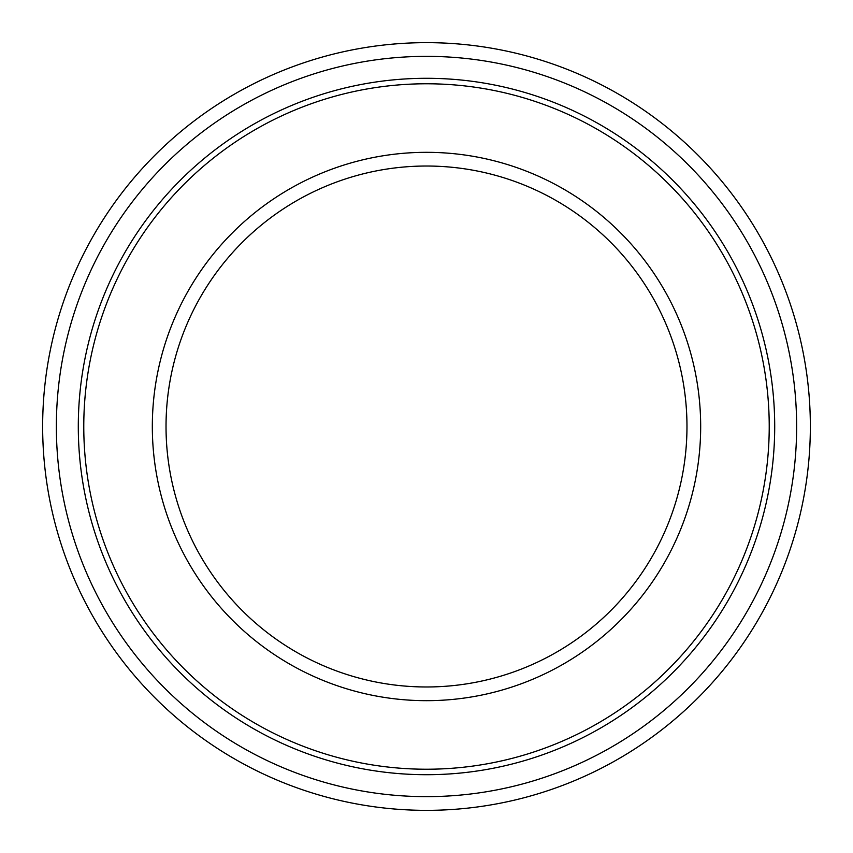 <?xml version="1.0" encoding="UTF-8"?>
<svg xmlns="http://www.w3.org/2000/svg" width="853" height="853" viewBox="0 0 853 853"><rect width="100%" height="100%" fill="white"/><g stroke="black" fill="none" stroke-linecap="round" stroke-linejoin="round"><path stroke-width="1.28" d="M166.026 426.5A260.474 260.474 0 0 0 426.5 686.974A260.474 260.474 0 0 0 686.974 426.5A260.474 260.474 0 0 0 426.5 166.026A260.474 260.474 0 0 0 166.026 426.5M700.676 426.5A274.176 274.176 0 0 1 426.5 700.676A274.176 274.176 0 0 1 152.324 426.5A274.176 274.176 0 0 1 426.5 152.324A274.176 274.176 0 0 1 700.676 426.5M426.5 83.775A342.725 342.725 0 0 1 769.225 426.5A342.725 342.725 0 0 1 426.5 769.225A342.725 342.725 0 0 1 83.775 426.5A342.725 342.725 0 0 1 426.5 83.775M774.705 426.5A348.205 348.205 0 0 1 426.5 774.705A348.205 348.205 0 0 1 78.295 426.5A348.205 348.205 0 0 1 426.5 78.295A348.205 348.205 0 0 1 774.705 426.5M426.5 56.362A370.138 370.138 0 0 1 796.638 426.5A370.138 370.138 0 0 1 426.5 796.638A370.138 370.138 0 0 1 56.362 426.5A370.138 370.138 0 0 1 426.5 56.362M810.35 426.5A383.85 383.85 0 0 1 426.5 810.35A383.85 383.85 0 0 1 42.65 426.5A383.85 383.85 0 0 1 426.5 42.65A383.85 383.85 0 0 1 810.35 426.5"/></g></svg>
